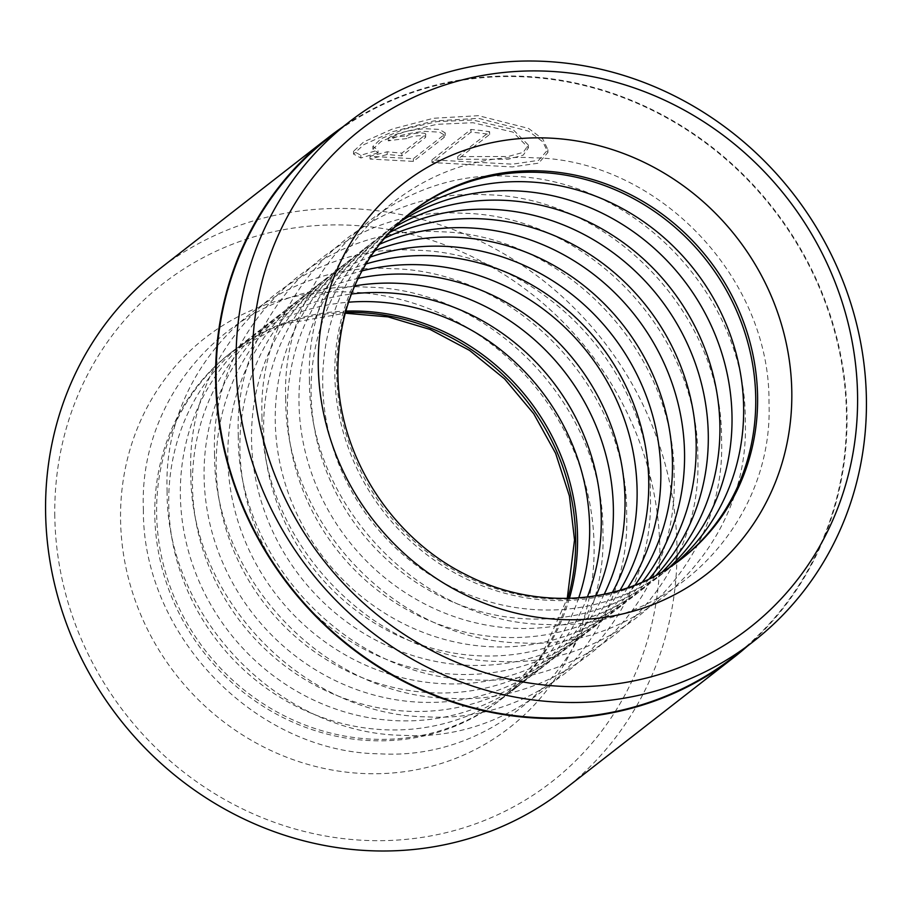 <?xml version="1.0" encoding="UTF-8"?>
<svg xmlns="http://www.w3.org/2000/svg" width="912" height="912" viewBox="0 0 912 912"><rect width="100%" height="100%" fill="white"/><g stroke="black" fill="none" stroke-linecap="round" stroke-linejoin="round"><path stroke-width="0.68" stroke-dasharray="4.56 3.42" d="M733.556 656.936A329.129 306.432 52.1 0 0 846.473 414.344A329.129 306.432 52.1 0 0 662.454 115.528A329.129 306.432 52.1 0 0 329.072 137.621M378.081 152.84L360.901 157.993L353.548 154.082L363.854 144.643L392.65 131.693L433.633 120.954L478.504 118.343L528.595 131.146L542.868 141.839L547.918 152.464L538.684 163.145L512.464 166.919L432.003 162.53L471.025 132.137A326.929 304.391 -127.9 0 1 489.664 134.417L457.721 159.292L508.109 159.247L523.214 155.143L528.413 147.824L512.92 132.092L472.906 122.71L437.019 124.328L404.153 131.898L381.136 141.463L372.917 149.135L378.081 152.84L378.035 150.127L372.871 146.399L381.091 138.715L404.119 129.185L436.996 121.638L472.872 120.031L512.886 129.401L528.367 145.076L523.18 152.384L508.075 156.499L457.676 156.613L489.619 131.727A329.677 306.945 52.1 0 0 470.991 129.458L431.957 159.862L512.43 164.16L538.616 160.341L547.873 149.671L542.811 139.069L528.527 128.41L478.458 115.676L433.565 118.264L392.57 128.957L363.808 141.862L353.503 151.301L360.856 155.257L378.035 150.127M432.003 162.53L431.957 159.862M406.843 138.613A326.929 304.391 52.1 0 0 388.284 140.881C395.101 136.355 407.185 133.186 424.525 131.374L439.447 132.115L445.261 135.58L444.019 137.518L413.387 161.378L370.055 159.041L387.247 154.481L401.884 155.838L425.425 137.495C426.554 136.162 424.388 135.569 418.927 135.728C413.147 136.241 409.123 137.199 406.843 138.613L406.809 135.911C409.078 134.497 413.113 133.54 418.893 133.038C424.354 132.89 426.508 133.471 425.38 134.816L401.839 153.159L387.201 151.78L370.01 156.317L413.353 158.711L443.984 134.851L445.216 132.913L439.413 129.436L424.49 128.683C407.14 130.473 395.056 133.631 388.238 138.157A329.677 306.945 -127.9 0 1 406.809 135.911M569.407 598.363A219.781 204.63 -127.9 0 1 502.147 698.581A219.781 204.63 -127.9 0 1 279.528 713.332A219.781 204.63 -127.9 0 1 156.636 513.787A219.781 204.63 -127.9 0 1 232.036 351.793A219.781 204.63 -127.9 0 1 345.671 311.106M578.71 597.873A219.781 204.63 -127.9 0 1 514.254 689.153A219.781 204.63 -127.9 0 1 291.623 703.904A219.781 204.63 -127.9 0 1 168.743 504.359A219.781 204.63 -127.9 0 1 244.142 342.365A219.781 204.63 -127.9 0 1 348.418 302.214M587.351 597.041A219.781 204.63 -127.9 0 1 525.871 680.101A219.781 204.63 -127.9 0 1 303.251 694.853A219.781 204.63 -127.9 0 1 180.371 495.307A219.781 204.63 -127.9 0 1 255.77 333.313A219.781 204.63 -127.9 0 1 351.348 294.04M596.06 595.798A219.781 204.63 -127.9 0 1 537.977 670.673A219.781 204.63 -127.9 0 1 315.347 685.425A219.781 204.63 -127.9 0 1 192.466 485.879A219.781 204.63 -127.9 0 1 267.866 323.885A219.781 204.63 -127.9 0 1 354.677 285.901M604.177 594.293A219.781 204.63 -127.9 0 1 549.605 661.622A219.781 204.63 -127.9 0 1 326.975 676.373A219.781 204.63 -127.9 0 1 204.094 476.828A219.781 204.63 -127.9 0 1 279.494 314.834A219.781 204.63 -127.9 0 1 358.131 278.399M612.385 592.401A219.781 204.63 -127.9 0 1 561.701 652.194A219.781 204.63 -127.9 0 1 339.07 666.946A219.781 204.63 -127.9 0 1 216.19 467.4A219.781 204.63 -127.9 0 1 291.589 305.406A219.781 204.63 -127.9 0 1 361.973 270.91M620.035 590.292A219.781 204.63 -127.9 0 1 573.329 643.142A219.781 204.63 -127.9 0 1 350.698 657.894A219.781 204.63 -127.9 0 1 227.818 458.348A219.781 204.63 -127.9 0 1 303.217 296.354A219.781 204.63 -127.9 0 1 365.894 264.001M627.775 587.807A219.781 204.63 -127.9 0 1 585.424 633.715A219.781 204.63 -127.9 0 1 362.805 648.466A219.781 204.63 -127.9 0 1 239.913 448.921A219.781 204.63 -127.9 0 1 315.313 286.927A219.781 204.63 -127.9 0 1 370.204 257.116M635.003 585.151A219.781 204.63 -127.9 0 1 597.052 624.663A219.781 204.63 -127.9 0 1 374.422 639.415A219.781 204.63 -127.9 0 1 251.541 439.869A219.781 204.63 -127.9 0 1 326.941 277.875A219.781 204.63 -127.9 0 1 374.536 250.754M642.31 582.118A219.781 204.63 -127.9 0 1 609.148 615.235A219.781 204.63 -127.9 0 1 386.528 629.987A219.781 204.63 -127.9 0 1 263.636 430.441A219.781 204.63 -127.9 0 1 339.047 268.447A219.781 204.63 -127.9 0 1 379.267 244.405M649.139 578.96A219.781 204.63 -127.9 0 1 620.776 606.184A219.781 204.63 -127.9 0 1 398.156 620.935A219.781 204.63 -127.9 0 1 275.264 421.39A219.781 204.63 -127.9 0 1 350.664 259.396A219.781 204.63 -127.9 0 1 384.009 238.556M656.047 575.404A219.781 204.63 -127.9 0 1 632.882 596.756A219.781 204.63 -127.9 0 1 410.252 611.507A219.781 204.63 -127.9 0 1 287.371 411.962A219.781 204.63 -127.9 0 1 362.771 249.968A219.781 204.63 -127.9 0 1 389.139 232.731M662.5 571.756A219.781 204.63 -127.9 0 1 644.499 587.704A219.781 204.63 -127.9 0 1 421.88 602.456A219.781 204.63 -127.9 0 1 298.988 402.91A219.781 204.63 -127.9 0 1 374.387 240.916A219.781 204.63 -127.9 0 1 394.258 227.362M669.032 567.72A219.781 204.63 -127.9 0 1 656.606 578.276A219.781 204.63 -127.9 0 1 433.975 593.028A219.781 204.63 -127.9 0 1 311.095 393.482A219.781 204.63 -127.9 0 1 386.494 231.488A219.781 204.63 -127.9 0 1 399.775 222.026M675.119 563.593A219.781 204.63 -127.9 0 1 668.222 569.225A219.781 204.63 -127.9 0 1 445.603 583.976A219.781 204.63 -127.9 0 1 322.723 384.431A219.781 204.63 -127.9 0 1 398.122 222.437A219.781 204.63 -127.9 0 1 405.259 217.136M681.264 559.067A219.781 204.63 -127.9 0 1 680.329 559.797A219.781 204.63 -127.9 0 1 457.699 574.549A219.781 204.63 -127.9 0 1 334.818 375.003A219.781 204.63 -127.9 0 1 410.218 213.009A219.781 204.63 -127.9 0 1 411.152 212.279M54.8 516.409A315.94 294.154 -127.9 0 1 352.499 225.332A315.94 294.154 -127.9 0 1 659.855 549.184A315.94 294.154 -127.9 0 1 362.155 840.248A315.94 294.154 -127.9 0 1 54.8 516.409M563.867 789.803A329.677 306.945 52.1 0 0 676.966 546.812A329.677 306.945 52.1 0 0 492.64 247.494A329.677 306.945 52.1 0 0 158.699 269.621M425.79 134.189L425.425 137.495L425.79 134.189M747.532 646.049A329.677 306.945 52.1 0 0 846.997 414.379A329.677 306.945 52.1 0 0 670.901 119.609A329.677 306.945 52.1 0 0 343.049 126.734M401.884 155.838L401.839 153.159M387.247 154.481L387.201 151.78M370.055 159.041L370.01 156.317M413.387 161.378L413.353 158.711M388.284 140.881L388.238 138.157M360.901 157.993L360.856 155.257M471.025 132.137L470.991 129.458M489.664 134.417L489.619 131.727M457.721 159.292L457.676 156.613M444.019 137.518L443.984 134.851M410.218 213.009L412.076 211.561A219.781 204.63 52.1 0 0 336.676 373.555A219.781 204.63 52.1 0 0 459.557 573.101A219.781 204.63 52.1 0 0 682.187 558.349L680.329 559.797M567.959 598.397A219.781 204.63 -127.9 0 1 500.289 700.028A219.781 204.63 -127.9 0 1 277.67 714.78A219.781 204.63 -127.9 0 1 154.778 515.234A219.781 204.63 -127.9 0 1 230.177 353.24A219.781 204.63 -127.9 0 1 345.283 312.508M594.088 545.615A247.255 230.212 52.1 0 0 353.548 292.171A247.255 230.212 52.1 0 0 120.566 519.965A247.255 230.212 52.1 0 0 361.106 773.41A247.255 230.212 52.1 0 0 594.088 545.615M372.917 149.135L372.871 146.399M547.918 152.464L547.873 149.671M445.261 135.58L445.216 132.913M143.378 509.5C142.204 635.151 255.919 752.799 379.928 753.814C501.543 761.167 608.076 654.736 602.912 531.445C604.075 406.148 490.998 288.716 367.308 287.166C245.362 279.254 138.179 385.856 143.378 509.5M167.113 491.021C165.927 616.672 279.642 734.32 403.663 735.334C525.266 742.687 631.799 636.257 626.635 512.966C627.798 387.668 514.721 270.237 391.043 268.687C269.086 260.775 161.903 367.376 167.113 491.021M190.836 472.541C189.65 598.192 303.365 715.84 427.386 716.855C548.99 724.208 655.523 617.777 650.359 494.486C651.521 369.189 538.445 251.758 414.766 250.207C292.809 242.296 185.638 348.897 190.836 472.541M214.559 454.062C213.374 579.713 327.1 697.361 451.109 698.375C572.713 705.728 679.246 599.298 674.082 476.007C675.245 350.71 562.18 233.278 438.49 231.728C316.532 223.816 209.361 330.418 214.559 454.062M238.283 435.583C237.097 561.233 350.824 678.881 474.833 679.896C596.437 687.249 702.97 580.819 697.805 457.528C698.968 332.23 585.903 214.799 462.213 213.248C340.256 205.337 233.084 311.938 238.283 435.583M262.006 417.103C260.832 542.754 374.547 660.402 498.556 661.417C620.16 668.77 726.693 562.339 721.54 439.048C722.692 313.751 609.626 196.319 485.936 194.769C363.979 186.857 256.808 293.459 262.006 417.103M285.73 398.624C284.555 524.275 398.27 641.923 522.28 642.937C643.895 650.29 750.428 543.86 745.264 420.569C746.426 295.271 633.35 177.84 509.66 176.29C387.714 168.378 280.531 274.979 285.73 398.624M309.464 380.144C308.279 505.795 421.994 623.443 546.014 624.458C667.618 631.811 774.151 525.38 768.987 402.089C770.15 276.792 657.073 159.361 533.395 157.81C411.437 149.899 304.255 256.5 309.464 380.144M232.036 351.793L283.871 324.034L345.101 313.181M668.222 569.225L656.606 578.276M644.499 587.704L632.882 596.756M620.776 606.184L609.148 615.235M597.052 624.663L585.424 633.715M573.329 643.142L561.701 652.194M549.605 661.622L537.977 670.673M525.871 680.101L514.254 689.153M502.147 698.581L541.751 655.124L567.264 598.409M255.77 333.313L244.142 342.365M279.494 314.834L267.866 323.885M303.217 296.354L291.589 305.406M326.941 277.875L315.313 286.927M350.664 259.396L339.047 268.447M374.387 240.916L362.771 249.968M398.122 222.437L386.494 231.488M353.548 154.082L353.503 151.301M528.413 147.824L528.367 145.076"/><path stroke-width="1.37" d="M349 122.094L329.072 137.621A329.129 306.432 52.1 0 0 216.155 380.201A329.129 306.432 52.1 0 0 400.174 679.018A329.129 306.432 52.1 0 0 733.556 656.936L753.483 641.41A329.129 306.432 -127.9 0 1 420.101 663.491A329.129 306.432 -127.9 0 1 236.083 364.686A329.129 306.432 -127.9 0 1 349 122.094A329.129 306.432 -127.9 0 1 682.381 100.012A329.129 306.432 -127.9 0 1 866.4 398.829A329.129 306.432 -127.9 0 1 753.483 641.41M345.671 311.106A219.781 204.63 -127.9 0 1 577.547 536.587A219.781 204.63 -127.9 0 1 569.407 598.363M348.418 302.214A219.781 204.63 -127.9 0 1 589.654 527.159A219.781 204.63 -127.9 0 1 578.71 597.873M351.348 294.04A219.781 204.63 -127.9 0 1 601.27 518.107A219.781 204.63 -127.9 0 1 587.351 597.041M354.677 285.901A219.781 204.63 -127.9 0 1 613.377 508.679A219.781 204.63 -127.9 0 1 596.06 595.798M358.131 278.399A219.781 204.63 -127.9 0 1 625.005 499.628A219.781 204.63 -127.9 0 1 604.177 594.293M361.973 270.91A219.781 204.63 -127.9 0 1 637.1 490.2A219.781 204.63 -127.9 0 1 612.385 592.401M365.894 264.001A219.781 204.63 -127.9 0 1 648.728 481.148A219.781 204.63 -127.9 0 1 620.035 590.292M370.204 257.116A219.781 204.63 -127.9 0 1 660.824 471.721A219.781 204.63 -127.9 0 1 627.775 587.807M374.536 250.754A219.781 204.63 -127.9 0 1 672.452 462.669A219.781 204.63 -127.9 0 1 635.003 585.151M379.267 244.405A219.781 204.63 -127.9 0 1 684.547 453.241A219.781 204.63 -127.9 0 1 642.31 582.118M384.009 238.556A219.781 204.63 -127.9 0 1 696.175 444.19A219.781 204.63 -127.9 0 1 649.139 578.96M389.139 232.731A219.781 204.63 -127.9 0 1 599.857 243.652A219.781 204.63 -127.9 0 1 708.282 434.762A219.781 204.63 -127.9 0 1 656.047 575.404M394.258 227.362A219.781 204.63 -127.9 0 1 608.11 232.503A219.781 204.63 -127.9 0 1 719.899 425.71A219.781 204.63 -127.9 0 1 662.5 571.756M399.775 222.026A219.781 204.63 -127.9 0 1 616.672 220.966A219.781 204.63 -127.9 0 1 732.005 416.282A219.781 204.63 -127.9 0 1 669.032 567.72M405.259 217.136A219.781 204.63 -127.9 0 1 624.88 209.954A219.781 204.63 -127.9 0 1 743.633 407.231A219.781 204.63 -127.9 0 1 675.119 563.593M411.152 212.279A219.781 204.63 -127.9 0 1 633.395 198.554A219.781 204.63 -127.9 0 1 755.729 397.803A219.781 204.63 -127.9 0 1 681.264 559.067M343.049 126.734A329.677 306.945 52.1 0 0 328.73 137.188L158.699 269.621A329.677 306.945 52.1 0 0 45.6 512.612A329.677 306.945 52.1 0 0 229.927 811.931A329.677 306.945 52.1 0 0 563.867 789.803L733.898 657.37A329.677 306.945 52.1 0 0 747.532 646.049M857.565 395.181A315.94 294.154 52.1 0 0 550.21 71.341A315.94 294.154 52.1 0 0 252.51 362.406A315.94 294.154 52.1 0 0 559.865 686.257A315.94 294.154 52.1 0 0 857.565 395.181M328.73 137.188A329.677 306.945 52.1 0 0 215.631 380.179A329.677 306.945 52.1 0 0 399.958 679.486A329.677 306.945 52.1 0 0 733.898 657.37M318.277 365.974A247.255 230.212 -127.9 0 1 551.258 138.179A247.255 230.212 -127.9 0 1 791.798 391.624A247.255 230.212 -127.9 0 1 558.817 619.419A247.255 230.212 -127.9 0 1 318.277 365.974M757.587 396.355A219.781 204.63 52.1 0 0 634.706 196.81A219.781 204.63 52.1 0 0 412.076 211.561C362.999 251.427 338.261 304.802 337.839 371.697C338.09 454.29 390.986 538.046 466.488 574.948C537.704 611.644 624.298 604.496 682.187 558.349A219.781 204.63 52.1 0 0 757.587 396.355M345.283 312.508A219.781 204.63 -127.9 0 1 575.689 538.034A219.781 204.63 -127.9 0 1 567.959 598.397M345.101 313.181L388.056 316.886L430.145 329.46L469.566 350.413L504.598 378.902L533.702 413.695L555.613 453.298L569.407 495.98L574.526 539.893L567.264 598.409"/></g></svg>
